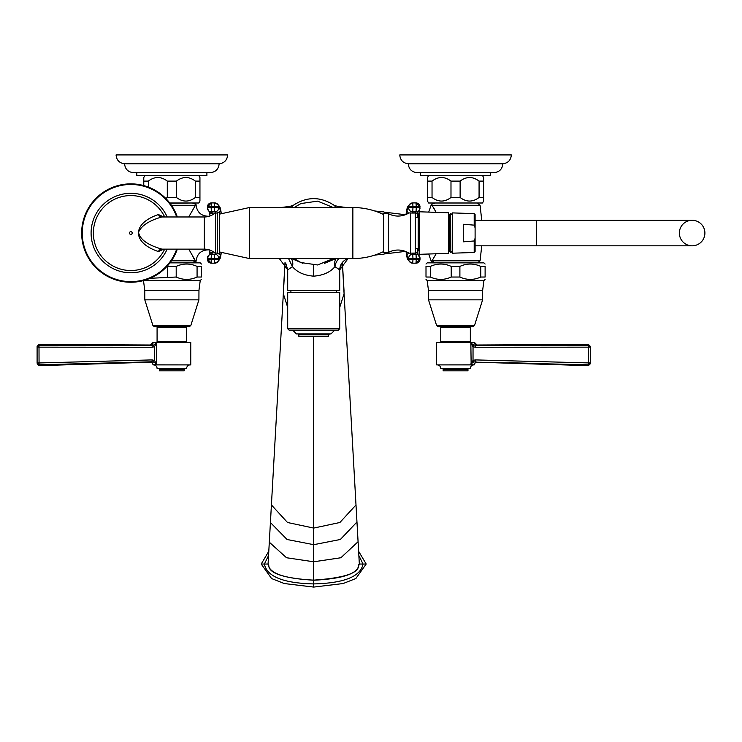 <?xml version="1.0" encoding="UTF-8"?>
<svg xmlns="http://www.w3.org/2000/svg" width="742" height="742" viewBox="0 0 742 742"><rect width="100%" height="100%" fill="white"/><g stroke="black" fill="none" stroke-linecap="round" stroke-linejoin="round"><path stroke-width="1.11" d="M279.344 258.587L287.701 269.884L287.701 290.502L339.715 290.502L339.715 269.884L336.887 267.89M287.701 269.884L292.45 266.666C297.143 272.24 304.229 275.403 313.708 276.163C323.187 275.403 330.264 272.24 334.957 266.666L339.715 269.884C339.975 264.606 342.526 260.915 347.377 258.819M335.801 258.587L324.504 263.336M336.182 258.587A11.816 8.895 -126.3 0 0 334.957 266.666A11.816 9.396 -67.6 0 1 338.862 258.587M302.903 263.336L291.615 258.587M288.555 258.587L292.45 266.666A11.816 8.895 126.3 0 0 291.235 258.587M287.701 307.42L283.333 293.73L271.414 504.94L287.516 522.498L313.708 528.081L339.892 522.498L356.002 504.94L359.332 564.031C356.141 564.449 368.366 576.33 313.708 580.133L313.708 336.293L328.604 336.293L328.604 334.865L298.813 334.865L297.885 333.928M285.095 262.483L269.309 542.198L286.505 557.743L313.708 561.787L340.903 557.743L358.089 541.716L359.332 564.031C357.755 566.155 361.586 577.842 313.708 580.235C260.136 576.692 270.941 564.736 268.075 564.031L269.365 541.233M268.548 555.572L264.384 564.031C266.907 576.58 283.342 583.212 313.708 583.917C344.177 583.166 360.621 576.534 363.023 564.031L358.868 555.572M261.221 564.031L268.78 551.297L261.221 564.031L271.581 578.547L284.307 583.546L313.708 587.08L313.708 580.133C284.084 578.621 268.882 573.251 268.075 564.031L261.221 564.031L271.581 578.547L284.307 583.546L313.708 587.08L343.101 583.546L355.835 578.547L366.186 564.031L358.627 551.297M313.708 587.08L343.101 583.546L355.835 578.547L366.186 564.031L359.332 564.031M348.063 258.587L339.715 269.884M417.551 248.653L418.173 249.822L417.421 249.915M418.173 216.274L417.551 217.443L418.173 216.274L417.421 216.182M339.882 207.519L337.258 206.378M280.856 207.519L289.946 206.406L287.534 207.519M291.189 207.519L293.554 205.126M336.219 207.519L333.854 205.126M434.617 262.863L432.354 260.813L431.427 261.805L433.421 262.863M428.7 254.005L431.427 261.805L436.157 253.755M485.11 264.05L483.923 262.863L427.188 262.863L426.001 264.05M459.892 277.026C466.848 280.188 473.813 280.188 480.77 277.026L485.11 277.026L485.11 266.406C485.11 263.252 485.11 263.252 485.11 266.406L480.77 266.406C473.813 263.252 466.848 263.252 459.892 266.406L451.219 266.406C444.263 263.252 437.298 263.252 430.341 266.406L426.001 266.406C426.001 263.252 426.001 263.252 426.001 266.406L426.001 277.026C426.001 280.188 426.001 280.188 426.001 277.026L430.341 277.026C437.298 280.188 444.263 280.188 451.219 277.026L459.892 277.026L459.892 266.406M451.219 277.026L451.219 266.406M480.77 277.026L480.77 266.406M485.11 277.026C485.11 280.188 485.11 280.188 485.11 277.026M430.341 277.026L430.341 266.406M455.56 326.693L437.975 326.693L436.556 325.386L474.555 325.386L473.136 326.693L455.56 326.693M446.1 327.639L446.1 326.693M465.011 327.639L465.011 326.693M470.335 327.639L440.776 327.639L440.776 341.496L470.335 341.496L470.335 327.639M471.281 342.442A0.946 0.946 0 0 1 470.335 341.496M439.83 342.442A0.946 0.946 0 0 0 440.776 341.496M471.142 363.97L470.845 343.184L474.472 342.442L436.639 342.442L436.639 364.897L443.169 364.897M473.86 345.104L473.034 346.755L470.845 343.184L473.86 345.104L476.883 345.039L475.27 345.355L475.214 347.237L588.36 347.154L588.369 364.832L590.317 362.959L475.325 359.907L475.334 361.79L477.115 362.189M470.845 363.895L473.034 360.38L473.85 362.031L470.845 363.895L473.702 364.897M471.467 364.897L467.942 364.897M463.416 364.897L458.25 364.897M452.861 364.897L447.695 364.897M474.472 364.841L436.639 364.897M474.296 342.442A2.597 2.578 -101.7 0 0 476.883 345.039L474.472 342.442A2.597 2.597 -91 0 0 477.078 345.002L588.415 344.446L590.317 346.338M475.325 359.907L473.034 360.38L473.034 346.755L475.214 347.237M588.415 345.28L588.36 347.154L590.317 347.154L590.317 362.959L590.317 347.154L588.415 345.28L475.27 345.355L588.415 345.28M509.392 362.717L529.334 363.265M474.472 364.795A2.597 2.597 141.4 0 1 477.143 362.198L588.369 364.832M473.85 362.031L475.334 361.79M437.233 364.897L473.878 364.897A3.543 3.543 0 0 0 470.335 368.449L440.776 368.449A3.543 3.543 0 0 0 437.233 364.897M443.141 369.395L467.97 369.395L467.97 370.815L443.141 370.815L443.141 369.395A0.946 0.946 -90 0 0 442.195 368.449M467.97 369.395A0.946 0.946 90 0 1 468.916 368.449M436.157 212.351L431.427 204.291L434.617 203.234L433.421 203.234M433.523 207.528L434.348 209.059M428.7 212.091L431.427 204.291M474.945 203.002L436.166 203.002M483.645 197.474L479.072 197.474C472.756 202.251 466.44 202.251 460.123 197.474L450.988 197.474C444.671 202.251 438.355 202.251 432.039 197.474L427.466 197.474L427.466 201.036L428.607 203.002L482.504 203.002L483.645 201.036L483.645 177.542L482.504 175.576M428.607 175.576L427.466 177.542L427.466 181.104L432.039 181.104C438.355 176.336 444.671 176.336 450.988 181.104L460.123 181.104C466.44 176.336 472.756 176.336 479.072 181.104L483.645 181.104M490.592 172.645L490.592 175.576L420.519 175.576L420.519 172.645M455.56 172.645L493.949 172.645C499.329 172.125 502.297 169.176 502.835 163.796L408.276 163.796C408.814 169.176 411.782 172.125 417.162 172.645L455.56 172.645M502.835 163.796C508.038 163.101 510.876 160.142 511.349 154.92L399.762 154.92C400.235 160.142 403.073 163.101 408.276 163.796M427.466 197.474L427.466 181.104M432.039 197.474L432.039 181.104M450.988 197.474L450.988 181.104M460.123 197.474L460.123 181.104M479.072 197.474L479.072 181.104M209.244 216.274C201.212 216.284 196.788 212.286 195.99 204.291C196.788 212.286 201.212 216.284 209.244 216.274M188.756 216.97L195.99 204.291L192.799 203.234L193.987 203.234M191.241 203.002L169.946 203.234M188.756 249.127L195.99 261.805L195.063 260.813L171.43 260.804M192.809 256.574L193.81 258.411M209.244 249.822C201.203 249.822 196.788 253.81 195.99 261.805L193.987 262.863M201.407 264.05L200.229 262.863L169.946 262.863M150.07 278.306L176.197 277.026C183.153 280.188 190.11 280.188 197.075 277.026L201.407 277.026L201.407 266.406C201.407 263.252 201.407 263.252 201.407 266.406L197.075 266.406C190.11 263.252 183.153 263.252 176.197 266.406L167.126 266.239M176.197 277.026L176.197 266.406M167.525 277.026L167.525 266.406M197.075 277.026L197.075 266.406M201.407 277.026C201.407 280.188 201.407 280.188 201.407 277.026M171.856 326.693L154.271 326.693L152.861 325.386L190.861 325.386L189.442 326.693L171.856 326.693M181.317 327.639L181.317 326.693M162.396 327.639L162.396 326.693M156.135 342.442A0.946 0.946 0 0 0 157.081 341.496L157.081 327.639L186.632 327.639L186.632 341.496A0.946 0.946 0 0 0 187.578 342.442M37.1 347.154L37.1 362.959L37.1 347.154L152.203 347.237L154.373 346.755L154.373 360.38L153.566 362.031L156.571 363.895L156.571 343.184L154.373 346.755L153.557 345.104L156.571 343.184L153.121 342.442L190.768 342.442L190.768 364.897L152.945 364.841L156.571 363.895L154.373 360.38L152.082 359.907L39.057 362.959L39.001 345.28L152.138 345.355L150.338 345.002L152.945 342.442A2.597 2.597 91 0 1 150.338 345.002L39.001 344.446L37.1 346.338L37.1 347.154L39.001 345.28M153.557 345.104L150.533 345.039A2.597 2.578 -78.3 0 0 153.121 342.442L152.175 344.251M156.108 364.007L155.078 364.248M153.733 364.582L152.945 364.841L153.705 364.897M155.95 364.897L159.474 364.897M164.001 364.897L169.167 364.897M174.546 364.897L179.712 364.897M184.239 364.897L190.768 364.897M39.048 364.832L39.057 362.959L37.1 362.959L39.048 364.832L152.073 361.79L152.082 359.907M152.203 347.237L152.138 345.355M153.566 362.031L88.919 363.515M152.945 364.795A2.597 2.597 -141.4 0 0 150.264 362.198L152.073 361.79M153.538 364.897L190.175 364.897A3.543 3.543 0 0 0 186.632 368.449L157.081 368.449A3.543 3.543 0 0 0 153.538 364.897M158.5 368.449A0.946 0.946 -90 0 1 159.447 369.395L184.266 369.395A0.946 0.946 90 0 1 185.212 368.449M184.266 369.395L184.266 370.815L159.447 370.815L159.447 369.395M169.76 203.002L198.81 203.002L199.941 201.036L199.941 177.542L198.81 175.576M144.903 175.576L143.772 177.542L143.772 181.104L148.335 181.104C154.651 176.336 160.977 176.336 167.293 181.104L176.42 181.104C182.745 176.336 189.062 176.336 195.378 181.104L199.941 181.104M206.897 172.645L206.897 175.576L136.816 175.576L136.816 172.645M171.856 172.645L210.255 172.645C215.634 172.125 218.593 169.176 219.14 163.796L124.573 163.796C125.12 169.176 128.078 172.125 133.467 172.645L171.856 172.645M219.14 163.796C224.344 163.101 227.173 160.142 227.655 154.92L116.067 154.92C116.54 160.142 119.379 163.101 124.573 163.796M165.809 198.476L167.293 197.474L176.42 197.474C182.745 202.251 189.062 202.251 195.378 197.474L199.941 197.474M143.772 185.611L143.772 181.104M148.335 187.095L148.335 181.104M167.293 197.474L167.293 181.104M176.42 197.474L176.42 181.104M195.378 197.474L195.378 181.104M420.009 206.879A4.016 3.998 38.2 0 0 416.021 202.928M410.614 253.189L410.614 212.917L408.935 212.945A20.47 20.47 0 0 1 388.437 213.668L388.437 252.438A20.47 20.47 0 0 1 408.935 253.161L415.334 253.078L415.334 213.019L411.81 213.047L412.728 211.878L412.979 207.519L408.694 207.871A4.016 3.998 38.2 0 0 412.728 211.878L416.03 211.878L416.281 207.519L416.281 206.573L412.979 206.573L412.979 207.519L420.009 207.871A4.016 3.998 38.2 0 1 419.165 210.357L417.514 212.453A4.016 3.998 38.2 0 1 415.334 213.863M411.81 213.047L410.614 212.917M415.121 213.028L416.03 211.878A4.016 3.998 38.2 0 0 419.165 210.357L420.009 207.825M412.719 263.178L415.974 263.178L416.281 259.524L420.018 259.199L420.009 258.281L412.979 258.587L412.979 259.524L416.281 259.524L416.03 254.228A4.016 3.998 -38.2 0 1 420.009 258.235L417.514 253.643A4.016 3.998 -38.2 0 0 415.334 252.243M407.887 259.552A4.016 3.998 -38.2 0 1 407.033 257.075A24.115 1.679 90 0 1 406.115 251.686L407.887 259.552L409.538 261.657L412.673 263.178A4.016 3.998 -38.2 0 1 408.684 259.171L412.979 259.524L412.691 263.187L415.993 263.187L420.018 259.199L420.018 258.253M420.009 259.218A4.016 3.998 -38.2 0 1 416.021 263.178M412.719 202.928L415.993 202.909L420.018 206.907L416.281 206.573L415.993 202.909L412.673 202.928A4.016 3.998 38.2 0 0 409.538 204.449L412.691 202.909L412.979 206.573L408.684 206.925L407.043 209.977A4.016 3.998 38.2 0 0 408.619 213.139M415.121 253.068L416.03 254.228L412.728 254.228L412.979 258.587L408.694 258.235A4.016 3.998 -38.2 0 1 412.728 254.228L411.81 253.059M388.437 252.438L383.707 252.438L383.707 213.668L388.437 213.668M219.558 211.776L219.725 254.33L217.36 253.347L217.36 212.759L219.725 211.841M217.36 212.759L214.243 213.677A16.547 16.547 -0 0 1 204.338 216.97L161.849 216.97C149.123 220.569 141.342 225.67 138.513 232.292C139.886 239.434 147.667 245.045 161.849 249.127L204.338 249.127A16.547 16.547 180 0 1 214.243 252.419L217.36 253.347M221.237 213.408L219.53 206.545L217.879 204.449L214.744 202.928A4.016 3.998 141.8 0 1 218.723 206.925L214.438 206.573L214.716 202.909L211.414 202.909L211.136 206.573L207.398 206.907L208.252 210.357L209.903 212.453A4.016 3.998 141.8 0 0 213.037 213.974L211.387 211.878A4.016 3.998 141.8 0 1 207.398 207.871L211.127 207.519L211.387 211.878L214.688 211.878L214.438 206.573L211.136 206.573L211.127 207.519L218.723 207.871A4.016 3.998 141.8 0 1 214.688 211.878L215.727 213.195L215.737 252.911L214.688 254.228L211.387 254.228A4.016 3.998 -141.8 0 0 207.398 258.235L207.408 259.171L211.414 263.187L214.688 263.178M221.097 252.632A23.169 1.614 -90 0 1 220.374 256.129L218.723 258.235A4.016 3.998 -141.8 0 0 214.688 254.228L214.429 258.587L211.127 258.587L211.387 254.228L213.037 252.122L213.835 252.122M213.214 251.714A19.153 1.336 -90 0 1 213.037 252.122A4.016 3.998 -141.8 0 0 209.903 253.643L207.389 258.253L211.127 258.587L211.136 259.524L214.438 259.524L214.744 263.178A4.016 3.998 -141.8 0 0 218.723 259.171L218.723 258.235L214.429 258.587L214.438 259.524L218.723 259.171L220.374 257.075A4.016 3.998 -141.8 0 1 219.53 259.552L221.237 252.688M207.408 259.218A4.016 3.998 -141.8 0 0 211.387 263.178M219.53 259.552L217.879 261.657L214.716 263.187L211.414 263.187L211.136 259.524L207.398 259.199L207.389 258.253M163.834 216.97L158.408 214.559C131.853 223.463 131.826 242.625 158.408 251.547L163.834 249.127M177.31 216.97A49.176 49.176 0 0 0 81.657 233.053A49.176 49.176 0 0 0 177.31 249.127M207.408 206.879A4.016 3.998 141.8 0 1 211.387 202.928M207.398 207.825L207.408 206.925L211.414 202.909L214.688 202.928M407.887 206.545L409.538 204.449A4.016 3.998 38.2 0 0 408.684 206.925L407.033 209.031A4.016 3.998 38.2 0 1 407.887 206.545L406.087 214.429A24.115 1.679 90 0 1 407.033 209.031M418.173 213.835L418.173 246.279L418.173 217.443L415.334 217.443M418.173 248.653L415.334 248.653M418.173 217.443L418.173 214.772C418.525 212.49 418.868 218.909 419.211 234.027M418.173 246.279L418.553 250.434L418.173 246.279M418.238 218.25L419.211 247.318M419.211 254.33L419.211 211.776L448.53 212.769L448.53 253.337L419.211 254.33M450.635 213.492L449.095 215.143L449.095 250.898L448.53 250.898M450.635 213.353L450.867 252.753L450.635 213.353M474.194 252.465L475.103 251.519L475.103 238.228L474.194 240.965L474.194 252.465L452.407 253.208L452.407 233.053L452.407 250.963L450.867 252.614M474.194 240.965L463.286 241.827L463.286 224.27L474.194 225.141L474.194 213.631L452.407 212.898L452.407 233.053L452.407 215.143L450.867 213.492M475.103 238.228L475.103 214.577L474.194 213.631M474.194 225.141L475.103 227.868M704.9 233.053A12.762 12.762 0 0 1 692.128 245.815A12.762 12.762 0 0 1 679.366 233.053A12.762 12.762 0 0 1 692.138 220.281A12.762 12.762 0 0 1 704.9 233.053A12.762 12.762 0 0 1 692.138 245.815L536.568 245.815L536.568 220.281L692.138 220.281A12.762 12.762 0 0 1 704.9 233.053M386.591 252.438L383.484 254.33L377.057 254.33L383.484 254.33M386.591 213.668L383.484 211.776L377.057 211.776M336.506 292.32L336.506 290.502M290.901 292.32L290.901 290.502M339.715 328.734L339.715 292.32L287.701 292.32L287.701 328.734L289.12 330.153L338.296 330.153L339.715 328.734L287.701 328.734M334.744 330.153L330.969 333.928L296.448 333.928L292.663 330.153M313.708 336.293L298.813 336.293L298.813 334.865M313.708 264.625L313.708 276.163M287.701 269.698L285.828 263.503M339.715 269.698L341.589 263.493M339.715 307.42L344.084 293.73L355.937 503.837M342.322 262.483L356.93 521.468M358.052 541.233L356.976 521.997L340.355 539.49L313.708 544.684L287.052 539.49L270.422 522.526L271.479 503.837M268.085 563.688L270.478 521.468M405.382 251.39L384.328 253.959M381.342 254.33L374.673 255.146M405.382 214.716L384.328 212.138M381.342 211.776L374.673 210.96M346.56 207.519L337.471 206.406L333.956 205.2M426.001 279.391L427.188 280.578L483.923 280.578L485.11 279.391M483.923 280.578L482.652 290.289L428.459 290.289L427.188 280.578M428.459 290.289L428.505 299.842L482.606 299.842L474.555 325.386M432.345 260.804L480.083 260.804L477.69 262.863M432.345 205.293L480.083 205.293L477.69 203.234M171.43 205.293L195.063 205.293M192.799 262.863L195.063 260.813M200.229 280.578L198.958 290.289L144.764 290.289L143.484 280.578L200.229 280.578L201.407 279.391M144.764 290.289L144.801 299.842L198.912 299.842L190.861 325.386M157.081 341.496L186.632 341.496M219.53 206.545A4.016 3.998 141.8 0 1 220.374 209.031A24.115 1.679 -90 0 1 221.209 213.418M221.209 252.679A24.115 1.679 -90 0 1 220.374 257.075M417.932 254.71A23.169 1.614 90 0 1 417.31 248.653L417.904 254.144M417.904 211.952L417.329 217.443A23.169 1.614 90 0 1 417.932 211.396M406.226 251.733A23.169 1.614 90 0 0 407.043 256.129L408.694 258.235L408.684 259.171L407.033 257.075M406.226 214.373A23.169 1.614 90 0 1 407.043 209.977M407.043 256.129A4.016 3.998 -38.2 0 1 408.619 252.966M383.707 214.577C373.949 209.903 363.673 207.547 352.858 207.519L352.858 258.587C363.673 258.55 373.949 256.194 383.707 251.519M219.725 252.011L249.535 258.587L249.535 207.519L352.858 207.519M220.374 209.031L218.723 206.925L220.374 209.977A4.016 3.998 141.8 0 1 219.725 212.129M220.374 256.129A4.016 3.998 -141.8 0 0 219.725 253.977M220.374 209.977A23.169 1.614 -90 0 1 221.097 213.473M209.485 211.396A23.169 1.614 -90 0 1 210.005 215.978L209.504 211.952M210.005 250.128A23.169 1.614 -90 0 1 209.485 254.71M213.214 214.392A19.153 1.336 -90 0 0 213.037 213.974L213.835 213.974M204.338 216.97L204.338 249.127M158.408 214.559A4.73 3.942 -90 0 0 161.849 216.97M158.408 251.547A4.73 3.942 90 0 1 161.849 249.127M164.678 216.97A37.462 37.462 0 0 0 93.371 233.053A37.462 37.462 0 0 0 164.678 249.127M130.833 231.671A1.382 1.382 0 0 1 132.215 233.053A1.382 1.382 0 0 1 130.833 234.426A1.382 1.382 0 0 1 129.46 233.053A1.382 1.382 0 0 1 130.833 231.671M167.173 216.97A39.734 39.734 0 0 0 91.099 233.053A39.734 39.734 0 0 0 167.173 249.127M176.698 216.97A48.601 48.601 0 0 0 82.241 233.053A48.601 48.601 0 0 0 176.698 249.127M285.021 262.38L283.351 291.3M342.396 262.38L344.056 291.3M289.946 206.406L293.452 205.2C306.947 196.454 320.461 196.454 333.974 205.209M482.652 290.289L482.606 299.842M428.505 299.842L436.556 325.386M477.143 362.198L588.369 365.667L590.317 363.775M474.472 342.442L477.078 345.002M480.083 260.804L481.734 245.815M481.734 220.281L480.083 205.293M198.958 290.289L198.912 299.842M144.801 299.842L152.861 325.386M150.264 362.198L39.048 365.667L37.1 363.775M333.251 207.519L317.622 201.138L300.927 203.549L294.166 207.519M333.251 258.587L317.622 264.968L300.927 262.557L294.166 258.587M249.535 258.587L352.858 258.587M219.725 214.086L249.535 207.519M209.504 254.144L209.977 250.119M419.23 251.603L418.534 250.388M449.095 250.898L449.095 215.143M450.635 252.614L449.095 250.963M449.095 215.199L448.53 215.199M475.103 220.281L536.568 220.281M475.103 245.815L536.568 245.815M419.211 215.365L418.367 213.9M328.604 334.865L329.531 333.928"/></g></svg>
